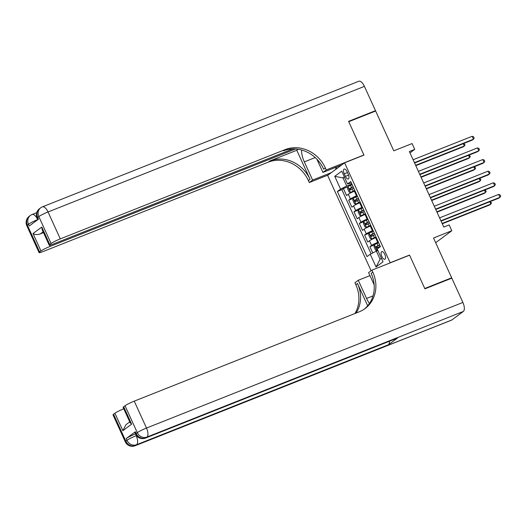 <?xml version="1.0" encoding="UTF-8"?>
<svg xmlns="http://www.w3.org/2000/svg" width="527" height="527" viewBox="0 0 527 527"><rect width="100%" height="100%" fill="white"/><g stroke="black" fill="none" stroke-linecap="round" stroke-linejoin="round"><path stroke-width="0.79" d="M384.769 254.31A4.111 1.779 -111.7 0 0 381.785 251.583A4.111 1.779 -111.7 0 0 381.838 256.491A4.111 1.779 -111.7 0 0 384.822 259.218A4.111 1.779 -111.7 0 0 384.769 254.31M435.664 242.71L451.81 230.74L433.517 238L451.659 277.808L424.755 288.486L409.525 255.075L390.158 262.762L344.599 162.803L327.629 175.379L371.094 270.753M451.659 277.808L450.46 278.697M344.599 162.803L363.973 155.109L348.742 121.697L375.646 111.013L393.788 150.827L412.081 143.561L414.729 149.372L409.354 151.512L443.78 227.065L449.162 224.924L451.81 230.74M355.046 190.972L354.414 191.222A5.138 0.527 155.5 0 0 348.275 194.292L346.601 195.53L343.42 188.561L347.919 186.775L347.537 188.58L349.124 192.065L350.574 192.546A3.406 0.349 -24.5 0 1 353.209 191.136L354.79 190.412M357.161 195.622L356.529 195.873A5.138 0.527 155.5 0 0 350.389 198.942L348.716 200.181L353.215 198.396M348.716 200.181L351.898 207.157L353.571 205.912A5.138 0.527 155.5 0 1 359.71 202.842L360.343 202.592M365.639 214.219L365.007 214.469A5.138 0.527 155.5 0 0 358.867 217.539L357.194 218.777L354.012 211.801L358.512 210.016M370.936 225.839L370.303 226.09A5.138 0.527 155.5 0 0 364.164 229.159L362.49 230.404L359.309 223.428L363.808 221.643M376.232 237.466L375.599 237.717A5.138 0.527 155.5 0 0 369.46 240.786L367.787 242.025L364.605 235.049L369.104 233.263L368.722 235.075L370.316 238.56L371.759 239.041A3.406 0.349 -24.5 0 1 374.394 237.631L375.982 236.906M344.217 173.811L345.383 176.374A3.979 1.719 -111.7 0 0 348.275 179.015A3.979 1.719 -111.7 0 0 348.228 174.266L347.062 171.703A3.979 1.719 -111.7 0 0 344.171 169.062A3.979 1.719 -111.7 0 0 344.217 173.811L347.445 172.533M390.158 262.762L389.756 263.059M344.52 177.303L343.005 177.909L346.713 186.044L340.574 189.114L337.366 191.492L367.029 256.583L370.237 254.198L376.067 266.985L383.037 261.82L377.213 249.034L380.422 246.656L350.758 181.565L347.55 183.943L351.43 183.034M340.574 189.114L334.75 176.328L341.72 171.156L347.55 183.943M378.353 242.11L377.721 242.367L375.599 237.717M373.057 230.49L372.424 230.74L370.303 226.09M367.76 218.863L367.128 219.12L365.007 214.469M362.464 207.243L361.825 207.493L359.71 202.842M343.42 188.561L341.885 189.694L371.087 253.777M377.721 242.367A5.138 0.527 -24.5 0 0 371.581 245.43L369.908 246.676L372.76 252.94M364.605 235.049L366.285 233.81A5.138 0.527 -24.5 0 1 372.424 230.74M359.309 223.428L360.988 222.183A5.138 0.527 -24.5 0 1 367.128 219.12M354.012 211.801L355.685 210.563A5.138 0.527 -24.5 0 1 361.825 207.493M351.865 183.995L346.713 186.044M409.98 152.896L414.729 149.372M344.342 176.914L343.005 177.909L334.75 176.328M377.892 250.529L376.377 251.135L380.086 259.271L381.423 258.276M341.885 189.694L337.366 191.492M369.908 246.676L374.401 244.89L374.018 246.695L375.613 250.18L377.055 250.668A3.406 0.349 -24.5 0 1 377.754 250.233M370.237 254.198L376.377 251.135M376.067 266.985L380.086 259.271M409.525 255.075L409.13 255.371M414.578 162.988L472.363 140.05L473.509 139.2L414.426 162.652M472.185 136.295L473.635 136.862L474.162 138.028L473.509 139.2L472.185 136.295L413.102 159.747M350.574 192.546L354.862 190.57M350.534 192.539L347.925 186.736A3.406 0.349 -24.5 0 1 350.56 185.326L352.141 184.602M415.796 165.656L463.187 146.849L464.333 145.999L463.266 143.66M353.149 186.808L351.562 187.533A3.406 0.349 155.5 0 0 349.408 188.64L350.047 190.03A3.406 0.349 -24.5 0 1 352.201 188.929L353.782 188.205M351.595 189.417C350.659 189.358 350.448 188.897 350.956 188.02L353.222 186.966M415.645 165.326L464.333 145.999L464.992 144.826L463.852 143.423M26.798 225.708A7.707 7.707 0 0 1 29.222 216.32A7.707 6.904 53.5 0 0 27.351 225.075L39.617 251.978A7.707 0.797 155.5 0 0 39.064 252.611L26.798 225.708A7.707 0.797 -24.5 0 1 27.351 225.075L28.498 224.225L29.295 225.964L38.471 219.166L37.674 217.42L38.82 216.571A7.707 0.797 -24.5 0 1 48.029 211.966L60.295 238.876A7.707 0.797 155.5 0 0 51.086 243.481L38.82 216.571A7.707 6.904 -126.5 0 1 40.691 207.816A7.707 7.707 0 0 1 42.437 206.847A7.707 3.333 -111.7 0 1 48.029 211.966L364.414 86.375L375.487 110.67L348.584 121.348L363.92 154.997L326.253 169.951L325.357 167.975A32.107 28.754 53.5 0 0 285.206 149.596L60.295 238.876M363.518 155.294L363.92 154.997M301.609 150.011A14.446 6.252 -111.7 0 0 304.316 161.875L312.61 180.063L309.283 182.526L308.381 180.55A32.107 28.754 53.5 0 0 268.236 162.171L43.319 251.458A7.707 0.797 155.5 0 1 39.064 252.611M341.674 164.971L322.926 172.415L316.918 159.233M322.926 172.415L326.253 169.951M296.787 150.267L310.034 179.325A32.107 28.754 53.5 0 0 269.883 160.952L296.787 150.267L298.144 149.266M43.122 231.834L40.223 233.981C37.16 234.871 34.762 234.726 33.023 233.54L41.785 227.051L49.729 244.482L51.086 243.481M49.729 244.482A7.707 0.797 155.5 0 0 49.176 245.114A7.707 0.797 155.5 0 0 53.438 243.961L292.828 148.93M42.437 206.847L358.821 81.25A7.707 3.333 68.3 0 1 364.414 86.375M374.289 111.553L375.487 110.67M331.351 172.619L312.61 180.063M328.025 175.089L309.283 182.526M295.528 148.976L50.177 246.372A7.707 0.797 155.5 0 0 40.968 250.977L33.023 233.54M39.617 251.978L40.968 250.977M40.223 233.981A7.707 0.797 -24.5 0 1 43.458 232.572M325.357 167.975L323.703 169.193A32.107 28.754 53.5 0 0 283.559 150.821L285.206 149.596M41.785 227.051L42.18 229.765L49.176 245.114M336.081 169.114L335.343 167.487M336.173 167.158L336.819 168.574M339.401 165.873L339.671 166.46M135.353 431.758L136.144 433.497A7.707 0.797 155.5 0 0 135.591 434.129L134.8 432.39A7.707 0.797 -24.5 0 1 135.353 431.758L126.177 438.556A7.707 0.797 -24.5 0 1 135.386 433.952L136.46 435.585M424.914 288.836L409.578 255.187L371.917 270.14L372.813 272.116A32.107 28.754 -126.5 0 1 365.027 308.591A32.107 28.754 -126.5 0 1 359.157 311.852L134.24 401.139L146.499 428.043L462.89 302.452L451.817 278.157L424.914 288.836M369.961 275.614L358.268 280.259L366.555 298.447A14.446 6.252 -111.7 0 0 369.447 303.46M358.268 280.259L354.941 282.722L355.844 284.699A32.107 28.754 -126.5 0 1 354.941 313.525M367.668 305.798L357.49 283.473A32.107 28.754 -126.5 0 1 356.127 313.058M371.917 270.14L368.59 272.604L374.15 284.811M462.89 302.452A7.707 3.333 68.3 0 1 463.312 311.464L146.928 437.061L145.781 437.911A7.707 6.904 53.5 0 1 136.144 433.497L137.29 432.647L125.031 405.744L123.68 406.745A7.707 0.797 -24.5 0 0 123.12 407.378L130.116 422.72L131.625 424.176L122.863 430.671L114.919 413.24L113.562 414.242L125.828 441.152L126.974 440.302L126.177 438.556M114.919 413.24A7.707 0.797 -24.5 0 1 123.766 408.781M389.44 341.239A7.707 3.333 68.3 0 1 388.425 344.744L136.605 444.709L135.459 445.559A7.707 6.904 53.5 0 1 125.828 441.152A7.707 0.797 155.5 0 0 125.268 441.778L113.009 414.874A7.707 0.797 -24.5 0 1 113.562 414.242M463.312 311.464L451.85 319.968A7.707 3.333 68.3 0 1 451.514 320.152L135.123 445.75A7.707 3.333 -111.7 0 0 135.459 445.559L451.85 319.968M388.425 344.744L397.602 337.945A7.707 3.333 68.3 0 1 397.266 338.136L145.445 438.095A7.707 3.333 -111.7 0 0 145.781 437.911L397.602 337.945M125.031 405.744A7.707 0.797 -24.5 0 1 134.24 401.139M372.813 272.116L371.166 273.342A32.107 28.754 -126.5 0 1 364.19 309.184M122.863 430.671L125.966 424.69L129.741 421.89M419.874 174.608L477.66 151.671L478.806 150.821L419.723 174.272M477.482 147.916L478.931 148.489L479.465 149.648L478.806 150.821L477.482 147.916L418.398 171.367M425.177 186.229L482.956 163.298L484.102 162.448L425.019 185.899M482.778 159.536L484.227 160.109L484.761 161.275L484.102 162.448L482.778 159.536L423.695 182.994M430.473 197.856L488.252 174.918L489.399 174.068L430.322 197.52M488.074 171.163L489.524 171.736L490.057 172.896L489.399 174.068L488.074 171.163L428.998 194.615M435.77 209.476L493.549 186.538L494.695 185.688L435.618 209.147M493.371 182.783L494.82 183.356L495.354 184.516L494.695 185.688L493.371 182.783L434.294 206.235M357.438 196.222L355.857 196.946A3.406 0.349 -24.5 0 0 353.222 198.363L352.833 200.201L354.421 203.692L355.87 204.173A3.406 0.349 -24.5 0 1 358.505 202.763L360.086 202.039M355.87 204.173L360.158 202.19M421.099 177.283L468.483 158.469L469.629 157.619L468.562 155.281M358.446 198.435L356.865 199.16A3.406 0.349 155.5 0 0 354.704 200.26L355.343 201.657A3.406 0.349 -24.5 0 1 357.497 200.55L359.085 199.825M356.891 201.044C355.956 200.985 355.745 200.517 356.252 199.647L358.518 198.587M420.941 176.947L469.629 157.619L470.288 156.447L469.149 155.05M362.734 207.849L361.153 208.573A3.406 0.349 -24.5 0 0 358.518 209.983L358.129 211.828L359.717 215.312L361.166 215.793A3.406 0.349 -24.5 0 1 363.801 214.384L365.382 213.659M361.166 215.793L365.455 213.817M426.396 188.903L473.78 170.096L474.926 169.246L473.859 166.907M363.742 210.056L362.161 210.78A3.406 0.349 155.5 0 0 360 211.887L360.639 213.277A3.406 0.349 -24.5 0 1 362.793 212.177L364.381 211.452M362.187 212.664C361.252 212.605 361.041 212.144 361.548 211.268L363.814 210.214M426.238 188.574L474.926 169.246L475.585 168.073L474.445 166.67M368.03 219.469L366.449 220.194A3.406 0.349 -24.5 0 0 363.814 221.61L363.426 223.448L365.013 226.939L366.463 227.42A3.406 0.349 -24.5 0 1 369.098 226.004L370.685 225.279M366.463 227.42L370.751 225.437M431.692 200.53L479.076 181.716L480.222 180.866L479.155 178.528M369.038 221.676L367.457 222.407A3.406 0.349 155.5 0 0 365.297 223.507L365.936 224.904A3.406 0.349 -24.5 0 1 368.09 223.797L369.677 223.073M367.484 224.291C366.548 224.232 366.337 223.764 366.845 222.895L369.111 221.834M431.541 200.194L480.222 180.866L480.881 179.694L479.748 178.297M371.759 239.041L376.047 237.064M371.726 239.027L369.111 233.23A3.406 0.349 -24.5 0 1 371.746 231.821L373.333 231.096M436.988 212.15L484.372 193.343L485.519 192.493L484.451 190.148M374.335 233.303L372.754 234.028A3.406 0.349 155.5 0 0 370.593 235.134L371.232 236.524A3.406 0.349 -24.5 0 1 373.386 235.424L374.974 234.699M372.78 235.912C371.845 235.852 371.634 235.391 372.141 234.515L374.407 233.461M436.837 211.821L485.519 192.493L486.177 191.321L485.044 189.918M441.066 221.103L498.845 198.165L499.991 197.315L440.915 220.767M498.667 194.41L500.123 194.977L500.65 196.143L499.991 197.315L498.667 194.41L439.59 217.862M377.055 250.668L377.819 250.365M377.022 250.654L374.407 244.851A3.406 0.349 -24.5 0 1 377.042 243.441L378.63 242.716M442.285 223.777L489.669 204.963L490.815 204.114L489.754 201.775M379.631 244.923L378.05 245.648A3.406 0.349 155.5 0 0 375.896 246.755L376.528 248.151A3.406 0.349 -24.5 0 1 378.682 247.044L380.27 246.32M378.076 247.532C377.141 247.479 376.93 247.011 377.444 246.142L379.703 245.081M442.133 223.441L490.815 204.114L491.474 202.941L490.341 201.538M356.529 195.873L354.414 191.222M350.389 198.942L348.275 194.292M371.581 245.43L369.46 240.786M366.285 233.81L364.164 229.159M360.988 222.183L358.867 217.539M355.685 210.563L353.571 205.912M348.564 175.109L345.383 176.374M352.201 188.929L353.209 191.136M350.56 185.326L351.562 187.533M350.956 188.02L349.408 188.64M310.034 179.325L308.381 180.55M269.883 160.952L268.236 162.171M49.637 245.18L50.177 246.372M37.121 218.053A7.707 0.797 -24.5 0 1 37.674 217.42A7.707 6.904 53.5 0 1 39.545 208.672A7.707 7.707 0 0 0 37.121 218.053L37.839 219.634M37.707 219.621A7.707 3.333 -111.7 0 0 32.114 214.496A7.707 7.707 0 0 0 30.368 215.471A7.707 6.904 -126.5 0 0 28.498 224.225A7.707 0.797 -24.5 0 1 37.707 219.621M315.192 157.553L304.316 161.875M357.49 283.473L355.844 284.699M123.68 406.745L131.625 424.176M136.183 435.697A7.707 0.797 155.5 0 0 126.974 440.302A7.707 6.904 -126.5 0 0 136.605 444.709A7.707 3.333 -111.7 0 0 136.183 435.697M146.499 428.043A7.707 0.797 155.5 0 0 137.29 432.647A7.707 6.904 -126.5 0 0 146.928 437.061A7.707 3.333 -111.7 0 0 146.499 428.043M373.011 295.884L366.555 298.447M353.209 198.409L355.83 204.16M357.497 200.55L358.505 202.763M355.857 196.946L356.865 199.16M356.252 199.647L354.704 200.26M358.512 210.029L361.133 215.787M362.793 212.177L363.801 214.384M361.153 208.573L362.161 210.78M361.548 211.268L360 211.887M363.808 221.656L366.43 227.407M368.09 223.797L369.098 226.004M366.449 220.194L367.457 222.407M366.845 222.895L365.297 223.507M373.386 235.424L374.394 237.631M371.746 231.821L372.754 234.028M372.141 234.515L370.593 235.134M378.682 247.044L378.992 247.716M377.042 243.441L378.05 245.648M377.444 246.142L375.896 246.755M39.545 208.672L40.691 207.816M36.745 212.658L32.114 214.496M29.222 216.32L30.368 215.471M125.268 441.778A7.707 7.707 0 0 0 135.123 445.75M135.591 434.129A7.707 7.707 0 0 0 145.445 438.095"/></g></svg>
